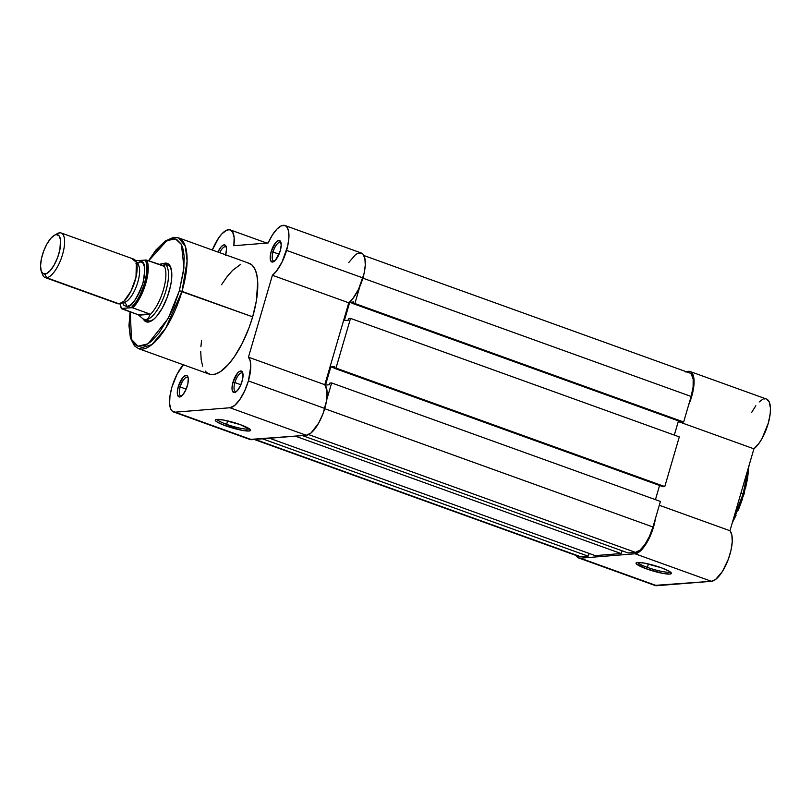 <?xml version="1.0" encoding="UTF-8"?>
<svg xmlns="http://www.w3.org/2000/svg" width="811" height="811" viewBox="0 0 811 811"><rect width="100%" height="100%" fill="white"/><g stroke="black" fill="none" stroke-linecap="round" stroke-linejoin="round"><path stroke-width="1.22" d="M647.401 567.396A16.94 2.595 -163.7 0 0 670.19 571.877A16.94 2.595 16.3 0 1 647.401 567.396L648.415 563.939L647.401 567.396A16.94 2.595 16.3 0 1 637.912 562.439A16.94 2.595 -163.7 0 0 647.401 567.396L646.408 568.846L647.401 567.396M661.046 567.67A18.42 2.818 16.3 0 1 671.305 572.941A18.42 2.818 16.3 0 1 664.118 573.6A18.42 2.818 16.3 0 1 646.408 568.846L663.053 573.418L669.835 574.066L671.407 573.397L668.761 570.995L661.046 567.67L644.4 563.108L637.618 562.449L636.037 563.118L636.26 563.757L646.408 568.846A18.42 2.818 16.3 0 1 636.382 562.733A18.42 2.818 16.3 0 1 661.046 567.67M743.94 494.173L743.231 493.656L733.408 518.939A58.899 21.684 -70.2 0 0 743.231 493.656L741.031 492.865L743.231 493.656A58.899 21.684 -70.2 0 0 748.077 468.778L743.231 493.656L743.991 494.011M578.679 557.968L655.045 585.491A27.381 10.077 -70.2 0 0 656.738 585.704L580.362 558.181A27.381 10.077 109.8 0 1 578.679 557.968A27.381 10.077 109.8 0 1 576.104 555.464L578.385 557.846L580.362 558.181L635.064 553.781L580.362 558.181L656.738 585.704L711.44 581.305L715.596 579.459L722.449 571.431L728.379 559.114L731.025 550.132L732.242 541.768L731.867 535.027L729.961 530.729L753.916 448.818L758.843 443.516L762.046 438.477L768.352 422.987L770.207 413.64L770.45 408.186L769.284 402.033L766.446 399.042M685.944 372.097L688.813 371.306L691.185 372.127L692.918 374.51L694.084 380.663L692.787 392.25L688.58 405.074M655.46 518.28L652.014 531.59L646.073 543.907L639.23 551.926L635.064 553.781L711.44 581.305L654.761 585.38M765.178 398.83L763.8 399.022M762.32 399.62L759.137 401.972M755.832 405.733L751.726 412.302M745.39 488.84L747.58 478.439L748.898 465.96M732.242 522.923L736.104 515.157M738.334 510.058L742.268 499.515M655.42 518.574A27.381 10.077 109.8 0 1 635.064 553.781L711.44 581.305A27.381 10.077 -70.2 0 0 728.379 559.114A27.381 10.077 -70.2 0 0 729.961 530.729L659.313 505.263L729.961 530.729L753.916 448.818L678.27 421.548L753.916 448.818A27.381 10.077 -70.2 0 0 768.767 421.436A27.381 10.077 -70.2 0 0 766.486 399.053L690.11 371.529A27.381 10.077 109.8 0 1 688.661 404.882M686.532 371.813A27.381 10.077 109.8 0 1 690.11 371.529M689.887 373.04L691.408 374.276L693.192 379.335L693.091 387.121L691.124 396.457L362.872 278.153L691.124 396.457A25.901 9.529 -70.2 0 0 689.614 372.928L363.916 255.536M691.124 396.457L683.653 422.004L354.883 303.507L359.881 286.384L354.883 303.507L683.653 422.004L681.889 422.146L353.12 303.649L354.883 303.507L353.12 303.649L353.606 301.966L349.723 302.28L353.606 301.966L353.12 303.649L681.889 422.146L683.653 422.004L691.124 396.457M353.15 303.517L349.723 302.28L353.15 303.517M678.462 420.909L674.316 435.081L678.462 420.909M344.391 320.527L349.723 302.28L344.391 320.527L348.274 320.213L348.76 318.53L348.274 320.213L344.391 320.527M348.76 318.53L350.524 318.388L679.304 436.886L664.777 486.57L335.997 368.072L350.524 318.388L679.304 436.886L664.777 486.57L663.013 486.712L334.233 368.214L335.997 368.072L664.777 486.57L663.013 486.712L334.233 368.214L334.73 366.531L330.847 366.846L334.73 366.531L334.233 368.214L335.997 368.072L350.524 318.388L348.76 318.53M334.274 368.082L330.847 366.846L325.505 385.093L329.388 384.779L329.884 383.096L329.388 384.779L325.505 385.093L330.847 366.846L334.274 368.082M655.44 499.647L659.576 485.475L655.44 499.647M329.884 383.096L331.648 382.954L660.428 501.441L652.956 526.988L324.694 408.683L652.956 526.988L649.418 536.456L644.857 544.597L639.96 550.193L635.479 552.382A25.901 9.529 -70.2 0 0 652.956 526.988L660.428 501.441L331.648 382.954L326.64 400.076L331.648 382.954L329.884 383.096M308.636 434.584L635.479 552.382L308.636 434.584M302.462 435.598L628.13 552.97L635.479 552.382L628.13 552.97L302.462 435.598M622.189 550.831L621.064 553.538L295.407 436.166L621.064 553.538L595.183 555.616L621.064 553.538L622.189 550.831M269.526 438.244L595.183 555.616L269.526 438.244M589.252 553.477L588.127 556.184L262.46 438.812L588.127 556.184L580.777 556.772L588.127 556.184L589.252 553.477M255.11 439.4L580.777 556.772L255.11 439.4M254.259 439.471L579.176 556.579A25.901 9.529 -70.2 0 0 580.777 556.772L578.912 556.468M234.876 382.579A9.914 3.649 -70.2 0 0 236.356 391.622A9.914 3.649 109.8 0 1 235.454 391.591A9.914 3.649 109.8 0 1 234.876 382.579L240.867 384.738L234.876 382.579A9.914 3.649 109.8 0 1 242.175 372.938A9.914 3.649 109.8 0 1 242.894 373.496A9.914 3.649 -70.2 0 0 234.876 382.579L232.99 382.163L234.876 382.579M242.043 381.434A11.395 4.197 109.8 0 1 235.535 392.2A11.395 4.197 109.8 0 1 232.99 382.163L231.997 388.104L232.372 390.983L234.359 392.605L237.41 390.578L240.492 385.6L242.58 379.335L242.955 373.901L242.175 371.671L239.732 371.266L237.633 373.009L232.99 382.163A11.395 4.197 109.8 0 1 238.12 372.482A11.395 4.197 109.8 0 1 242.631 372.513A11.395 4.197 109.8 0 1 242.043 381.434M180.174 386.979A9.914 3.649 -70.2 0 0 181.654 396.011A9.914 3.649 109.8 0 1 180.752 395.991A9.914 3.649 109.8 0 1 180.174 386.979L186.165 389.138L180.174 386.979A9.914 3.649 109.8 0 1 187.473 377.328A9.914 3.649 109.8 0 1 188.193 377.896A9.914 3.649 -70.2 0 0 180.174 386.979L178.288 386.553L180.174 386.979M187.341 385.833A11.395 4.197 109.8 0 1 180.833 396.599A11.395 4.197 109.8 0 1 178.288 386.553L177.295 392.504L177.67 395.383L179.657 397.005L182.708 394.977L185.79 389.99L187.878 383.725L188.253 378.291L187.473 376.071L185.972 375.381L182.931 377.409L178.288 386.553A11.395 4.197 109.8 0 1 183.428 376.882A11.395 4.197 109.8 0 1 187.929 376.912A11.395 4.197 109.8 0 1 187.341 385.833M273.043 252.049A9.914 3.649 -70.2 0 0 274.534 261.091A9.914 3.649 109.8 0 1 273.621 261.061A9.914 3.649 109.8 0 1 273.043 252.049L279.035 254.208L273.043 252.049A9.914 3.649 109.8 0 1 280.342 242.408A9.914 3.649 109.8 0 1 281.062 242.965A9.914 3.649 -70.2 0 0 273.043 252.049L271.158 251.633L273.043 252.049M280.221 250.903A11.395 4.197 109.8 0 1 273.702 261.669A11.395 4.197 109.8 0 1 271.158 251.633L270.164 257.574L270.539 260.453L272.526 262.075L275.578 260.047L280.221 250.903L281.204 244.963L280.342 241.141L277.899 240.735L275.801 242.479L271.158 251.633A11.395 4.197 109.8 0 1 276.298 241.952A11.395 4.197 109.8 0 1 280.799 241.982A11.395 4.197 109.8 0 1 280.221 250.903M217.125 419.388A16.94 2.595 -163.7 0 0 226.614 424.346L225.62 425.795A18.42 2.818 16.3 0 1 215.594 419.682A18.42 2.818 16.3 0 1 240.259 424.619L223.613 420.057L216.831 419.399L215.25 420.068L216.365 421.517L222.609 424.65L242.266 430.357L249.048 431.016L250.619 430.347L250.396 429.708L240.259 424.619A18.42 2.818 16.3 0 1 250.518 429.891A18.42 2.818 16.3 0 1 243.33 430.55A18.42 2.818 16.3 0 1 225.62 425.795L226.614 424.346A16.94 2.595 16.3 0 1 217.125 419.388M146.477 319.929A29.591 10.898 -70.2 0 0 152.144 320.497A29.591 10.898 109.8 0 1 148.028 320.913M163.396 263.626A31.071 11.435 109.8 0 1 170.705 267.295A31.071 11.435 109.8 0 1 169.114 291.615A31.071 11.435 109.8 0 1 151.353 320.984A31.071 11.435 109.8 0 1 143.385 319.149L145.899 321.703L148.149 322.079L153.532 319.453L156.462 316.564L162.251 308.16L167.198 297.384L170.563 285.877L171.476 280.413L171.597 271.056L169.458 264.994L167.634 263.504L165.383 263.129L162.808 263.889M205.203 371.063L206.825 372.736L210.698 374.51L215.29 374.135L220.42 371.641L228.672 364.129L234.257 356.901L242.195 343.408L249.028 327.786L252.657 316.848L179.353 290.794L183.661 270.306L184.219 257.006L183.276 249.788L181.309 244.212L176.626 239.387L174.669 238.789L170.239 239.144L162.687 243.503L154.617 252.089L148.677 260.838L166.954 240.543L175.531 238.981L181.441 244.476L183.955 267.569L179.353 290.794L181.988 291.372L187.108 261.152L185.334 246.25L178.552 237.846A58.899 21.684 109.8 0 1 181.988 291.372L252.657 316.848A58.899 21.684 -70.2 0 0 249.22 263.322L178.552 237.846L173.564 237.359L165.221 240.989L155.986 249.97L148.504 260.777M227.627 420.889L226.614 424.346L227.627 420.889M266.799 243.077L230.283 229.908A27.381 10.077 109.8 0 0 212.34 250.031L218.666 237.917L221.961 233.781L226.735 230.172L229.513 229.716L232.635 232.037L234.156 237.633L233.842 245.723L268.167 242.965L272.344 235.068L276.916 229.118L281.346 225.813L285.097 225.559L286.577 226.604L288.513 230.861L288.909 237.572L287.723 245.915L282.127 261.882L276.389 271.209L272.405 275.274L348.771 302.797A27.381 10.077 -70.2 0 0 362.933 277.92L286.567 250.396A27.381 10.077 109.8 0 1 272.405 275.274L248.45 357.185L250.194 360.783L250.781 366.288L248.399 380.927L244.669 390.922L239.843 399.539L234.663 405.449L229.929 407.761L306.294 435.284A27.381 10.077 -70.2 0 0 324.765 408.45L248.399 380.927A27.381 10.077 109.8 0 1 229.929 407.761L175.227 412.16L171.973 410.903L170.807 409.139L169.6 403.614L169.975 396.001L171.891 387.212L177.102 374.135L183.823 364.271M249.829 439.44L306.294 435.284L311.039 432.973L318.713 423.018L323.072 413.529L326.539 400.746L327.005 390.851L324.816 384.708L348.771 302.797L352.755 298.732L358.503 289.405L364.088 273.439L365.274 265.096L364.879 258.385L362.943 254.127L361.473 253.083L357.722 253.336L355.553 254.624L348.71 262.592M225.519 255.303L226.512 249.352L226.127 246.473L224.971 244.993L223.197 245.135L221.099 246.879L217.926 252.049A11.395 4.197 109.8 0 1 226.097 246.382A11.395 4.197 109.8 0 1 225.651 254.826M201.584 340.214L200.905 346.723M200.712 351.325L201.148 359.557L202.669 366.217M130.095 311.85L128.969 325.627L130.399 337.944L134.444 345.841L138.61 348.669L151.85 344.634L165.657 328.283L181.988 291.372A58.899 21.684 109.8 0 1 138.61 348.669L209.279 374.135A58.899 21.684 -70.2 0 0 252.657 316.848L256.398 300.719L257.705 281.833L256.732 274.351L254.695 268.573L251.684 264.731L247.801 262.957M240.705 264.305L232.625 270.347L227.029 276.744L221.515 284.742M173.534 411.947L249.9 439.471A27.381 10.077 -70.2 0 0 251.592 439.684L175.227 412.16L229.929 407.761L306.294 435.284L251.592 439.684L175.227 412.16A27.381 10.077 109.8 0 1 173.534 411.947A27.381 10.077 109.8 0 1 170.634 392.25A27.381 10.077 109.8 0 1 183.347 364.788M179.353 290.794L173.807 306.517L169.256 316.412L158.915 333.118L150.846 341.705L145.716 345.111L138.863 346.419L135.133 344.705L132.223 340.995L129.648 332.003L129.233 324.055L130.277 311.911L131.473 339.383L137.992 346.226L147.997 343.813L168.242 318.378L179.353 290.794M168.1 265.227A29.591 10.898 109.8 0 1 170.999 268.177A29.591 10.898 -70.2 0 0 165.971 265.035M219.751 252.697A9.914 3.649 109.8 0 1 225.64 246.797A9.914 3.649 109.8 0 1 226.36 247.365A9.914 3.649 -70.2 0 0 219.751 252.697M230.273 229.908A27.381 10.077 109.8 0 1 233.842 245.723L268.167 242.965A27.381 10.077 109.8 0 1 284.965 225.509A27.381 10.077 109.8 0 1 286.567 250.396L362.933 277.92A27.381 10.077 -70.2 0 0 361.341 253.032L284.965 225.509M248.45 357.185A27.381 10.077 109.8 0 1 248.399 380.927L324.765 408.45A27.381 10.077 -70.2 0 0 324.816 384.708L248.45 357.185L272.405 275.274L348.771 302.797L324.816 384.708L248.45 357.185M249.393 428.826A16.94 2.595 16.3 0 1 226.614 424.346A16.94 2.595 -163.7 0 0 249.393 428.826M116.429 302.888L119.136 303.861L123.951 301.236L130.997 291.159L135.995 277.281L136.37 262.257L132.264 258.952M122.512 302.422L123.799 305.24L126.901 306.659A4.805 4.41 85.4 0 0 123.84 302.462A20.721 7.623 -70.2 0 0 137.069 284.509A20.721 7.623 -70.2 0 0 137.13 263.565A20.721 7.623 109.8 0 1 137.069 284.509A20.721 7.623 109.8 0 1 123.84 302.462A4.805 4.41 -94.6 0 1 126.901 306.659L130.997 304.662L135.478 299.553L139.644 292.102L142.878 283.455L144.672 274.919L144.763 267.792L143.131 263.17L140.029 261.75A4.805 4.41 -94.6 0 1 137.069 263.393A4.805 4.41 85.4 0 0 140.029 261.75L135.934 263.747M41.3 271.29L42.527 274.544A23.681 8.718 -70.2 0 0 46.582 277.717L44.858 274.077A20.792 7.654 109.8 0 1 41.3 271.29A20.792 7.654 109.8 0 1 43.429 251.755A20.792 7.654 109.8 0 1 54.246 235.362A20.792 7.654 109.8 0 1 56.395 234.632L59.122 235.879L60.551 239.934L59.862 249.849L57.611 257.543L54.296 264.751L50.424 270.377L46.582 273.56L43.358 273.824L41.239 271.117L40.55 265.856L41.391 258.851L43.642 251.157L46.957 243.949L50.829 238.322L54.672 235.139L59.71 232.798L56.395 234.632A20.792 7.654 109.8 0 1 58.889 253.691A20.792 7.654 109.8 0 1 44.858 274.077L46.582 277.717L119.136 303.861A23.681 8.718 -70.2 0 0 134.535 282.512A23.681 8.718 -70.2 0 0 133.734 259.135L61.18 232.98A23.681 8.718 109.8 0 1 61.981 256.367A23.681 8.718 109.8 0 1 46.582 277.717A23.681 8.718 -70.2 0 0 62.559 254.502A23.681 8.718 -70.2 0 0 59.71 232.798A23.681 8.718 109.8 0 1 61.18 232.98M136.654 263.19L140.029 261.75C144.855 260.118 145.808 267.346 142.878 283.455C136.299 299.847 130.976 307.582 126.901 306.659M132.74 307.845L149.457 313.867L149.842 314.972A28.851 10.624 -70.2 0 0 163.386 289.933A28.851 10.624 -70.2 0 0 164.187 265.927L146.304 260.037L135.63 260.736L146.304 260.037L164.116 266.292L164.197 264.082L162.95 263.585A29.591 10.898 109.8 0 1 164.217 263.828A29.591 10.898 109.8 0 1 165.221 293.055A29.591 10.898 109.8 0 1 145.97 319.747L149.853 321.146L143.01 318.845L138.215 314.769L121.447 308.707L120.129 303.669M162.382 263.605L158.895 264.508L162.382 263.605L164.197 264.082L164.187 265.927A28.851 10.624 109.8 0 1 163.386 289.933A28.851 10.624 109.8 0 1 149.842 314.972L150.086 314.293L139.056 315.185L150.086 314.293L138.215 314.769L149.457 313.867L132.882 307.896A28.851 10.624 -70.2 0 0 145.716 283.566A28.851 10.624 -70.2 0 0 146.842 260.179A28.851 10.624 109.8 0 1 145.716 283.566A28.851 10.624 109.8 0 1 132.882 307.896L131.352 307.673A27.969 10.3 109.8 0 0 144.581 283.313A27.969 10.3 109.8 0 0 145.301 259.956L146.669 263.879L146.781 272.587L144.581 283.313L140.465 294.2L136.988 300.597L131.352 307.673L121.63 308.454L131.899 307.693M142.756 318.682A29.591 10.898 109.8 0 0 144.145 319.514A29.591 10.898 109.8 0 0 145.97 319.747L143.04 318.916A29.591 10.898 -70.2 0 0 145.97 319.747L148.312 318.419L149.842 314.972L148.312 318.419L145.97 319.747A29.591 10.898 -70.2 0 0 165.728 291.453A29.591 10.898 -70.2 0 0 162.981 263.585A29.591 10.898 -70.2 0 0 162.97 263.585L162.981 263.585M143.01 318.845L138.215 314.769L121.63 308.454M55.665 234.754A23.681 8.718 109.8 0 1 59.71 232.798A23.681 8.718 -70.2 0 0 57.277 233.639L54.246 235.362M45.122 277.534L117.676 303.679A23.681 8.718 -70.2 0 0 119.136 303.861L46.582 277.717A23.681 8.718 109.8 0 1 45.122 277.534A23.681 8.718 109.8 0 1 42.01 272.658M749.09 465.301L744.062 494.122L732.08 523.47M150.015 321.632L144.145 319.514M170.087 265.947L164.217 263.828M119.987 303.709L121.315 308.606"/></g></svg>
